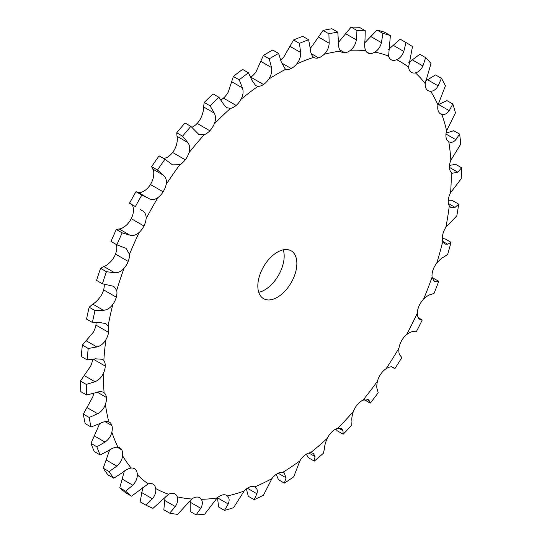 <?xml version="1.0" encoding="UTF-8"?>
<svg xmlns="http://www.w3.org/2000/svg" width="542" height="542" viewBox="0 0 542 542"><rect width="100%" height="100%" fill="white"/><g stroke="black" fill="none" stroke-linecap="round" stroke-linejoin="round"><path stroke-width="0.81" d="M103.583 392.415L104.098 392.76A13.807 7.967 -60 0 1 106.374 397.422A13.807 7.967 -60 0 1 105.399 404.413C103.935 408.58 101.354 411.683 97.655 413.729L89.166 417.476A265.411 153.237 -60 0 0 91.036 426.988L99.606 423.641C103.319 421.669 106.395 421.08 108.84 421.879A13.807 7.967 -60 0 1 109.443 422.171A13.807 7.967 -60 0 1 111.916 425.578A13.807 7.967 -60 0 1 111.848 432.143C110.859 436.283 108.576 439.603 105.019 442.103L96.842 446.777A265.411 153.237 -60 0 0 100.162 454.968L108.481 450.646C112.065 448.2 115.222 447.048 117.946 447.184A13.807 7.967 -60 0 1 119.829 447.794A13.807 7.967 -60 0 1 121.747 449.826A13.807 7.967 -60 0 1 122.587 455.802C122.092 459.799 120.168 463.241 116.828 466.134L109.105 471.567A265.411 153.237 -60 0 0 113.786 478.227L121.706 473.078C125.087 470.232 128.244 468.552 131.184 468.031A13.807 7.967 -60 0 1 134.47 468.634A13.807 7.967 -60 0 1 135.602 469.541A13.807 7.967 -60 0 1 137.329 474.765C137.35 478.525 135.825 482.001 132.763 485.192L125.642 491.208A265.411 153.237 -60 0 0 131.557 496.167L148.203 483.864A13.807 7.967 -60 0 1 152.993 484.135A13.807 7.967 -60 0 1 153.135 484.216A13.807 7.967 -60 0 1 155.703 488.545C156.231 491.973 155.134 495.388 152.424 498.782L146.015 505.198A265.411 153.237 -60 0 0 153.02 508.315L168.569 494.284A13.807 7.967 -60 0 1 173.88 493.464A13.807 7.967 -60 0 1 174.917 493.904A13.807 7.967 -60 0 1 177.227 496.797C178.257 499.799 177.607 503.057 175.29 506.553L169.7 513.159A265.411 153.237 -60 0 0 177.607 514.372L191.753 499.019A13.807 7.967 -60 0 1 197.308 497.041A13.807 7.967 -60 0 1 199.673 497.685A13.807 7.967 -60 0 1 201.339 499.29C202.843 501.797 202.654 504.805 200.77 508.308L196.082 514.9A265.411 153.237 -60 0 0 204.693 514.168L217.152 497.942A13.807 7.967 -60 0 1 222.803 494.866A13.807 7.967 -60 0 1 226.617 495.388A13.807 7.967 -60 0 1 227.423 495.971C229.368 497.915 229.632 500.591 228.216 503.999L224.483 510.368A265.411 153.237 -60 0 0 233.575 507.705L244.117 491.086A13.807 7.967 -60 0 1 249.72 486.987A13.807 7.967 -60 0 1 254.794 486.919C257.132 488.254 257.836 490.524 256.901 493.742L254.164 499.683A265.411 153.237 -60 0 0 263.493 495.164L271.935 478.627A13.807 7.967 -60 0 1 277.341 473.613L277.348 473.6A13.807 7.967 -60 0 1 282.755 472.38L284.218 472.909L286.095 477.793L284.36 483.118L278.507 479.738L276.224 474.338M405.999 42.547L400.138 39.166A265.411 153.237 -60 0 1 400.775 39.532L406.636 42.913A265.411 153.237 -60 0 0 405.999 42.547L403.81 51.429C402.313 55.535 399.935 58.299 396.69 59.708A13.807 7.967 -60 0 1 391.554 59.945A13.807 7.967 -60 0 1 391.121 59.728A13.807 7.967 -60 0 1 388.587 56.097L390.382 35.589A265.411 153.237 -60 0 0 382.896 33.414L381.439 42.669C380.301 46.951 378.106 50.094 374.84 52.107A13.807 7.967 -60 0 1 369.393 53.509A13.807 7.967 -60 0 1 367.706 52.926A13.807 7.967 -60 0 1 365.694 50.711C364.563 48.021 364.326 44.505 364.99 40.155L365.261 30.718A265.411 153.237 -60 0 0 356.975 30.481L356.345 39.912C355.62 44.254 353.662 47.71 350.471 50.27A13.807 7.967 -60 0 1 344.854 52.804A13.807 7.967 -60 0 1 341.778 52.181A13.807 7.967 -60 0 1 340.518 51.124C338.919 48.97 338.228 45.738 338.438 41.436L337.781 32.12A265.411 153.237 -60 0 0 328.899 33.821L329.177 43.211C328.906 47.527 327.246 51.205 324.211 54.254A13.807 7.967 -60 0 1 318.56 57.852A13.807 7.967 -60 0 1 313.994 57.513A13.807 7.967 -60 0 1 313.703 57.33C311.684 55.765 310.546 52.906 310.281 48.746L308.642 39.756A265.411 153.237 -60 0 0 299.408 43.353L300.647 52.499C300.844 56.686 299.536 60.494 296.731 63.942A13.807 7.967 -60 0 1 291.203 68.509L291.203 68.509A13.807 7.967 -60 0 1 285.939 69.166L285.078 68.773L281.244 61.89L278.608 53.421L272.748 50.04A265.411 153.237 -60 0 0 268.073 52.676A265.411 153.237 -60 0 0 263.392 55.447L256.061 71.761A13.807 7.967 -60 0 1 250.797 77.188A13.807 7.967 -60 0 1 250.743 77.221M278.608 53.421A265.411 153.237 -60 0 0 273.927 56.056A265.411 153.237 -60 0 0 269.252 58.827L271.481 67.526C272.172 71.483 271.257 75.338 268.751 79.091A13.807 7.967 -60 0 1 263.487 84.511L263.487 84.525A13.807 7.967 -60 0 1 257.958 86.32L255.736 85.656L252.084 80.534L248.453 72.77L242.592 69.39A265.411 153.237 -60 0 0 233.358 76.456L228.297 91.977A13.807 7.967 -60 0 1 223.44 98.116A13.807 7.967 -60 0 1 220.885 99.911M248.453 72.77A265.411 153.237 -60 0 0 239.212 79.837L242.45 87.906C243.622 91.537 243.141 95.338 240.994 99.308A13.807 7.967 -60 0 1 236.129 105.439L236.129 105.453A13.807 7.967 -60 0 1 230.486 108.366L226.712 107.702L223.548 104.2L218.954 97.303L213.101 93.922A265.411 153.237 -60 0 0 204.219 102.465L203.562 106.916C203.772 109.315 203.081 112.587 201.482 116.74A13.807 7.967 -60 0 1 197.146 123.427A13.807 7.967 -60 0 1 191.821 127.275M218.954 97.303A265.411 153.237 -60 0 0 210.079 105.846L214.293 113.115C215.946 116.34 215.906 119.992 214.178 124.064A13.807 7.967 -60 0 1 209.842 130.757L197.146 123.427L209.842 130.764M209.835 130.757A13.807 7.967 -60 0 1 204.219 134.714L198.738 134.341L190.879 126.374L185.025 122.993A265.411 153.237 -60 0 0 176.739 132.797L177.01 136.293C177.674 138.21 177.437 141.245 176.306 145.398A13.807 7.967 -60 0 1 172.607 152.471A13.807 7.967 -60 0 1 167.16 157.363L163.826 158.589M190.879 126.374A265.411 153.237 -60 0 0 182.593 136.184L187.742 142.485C189.849 145.236 190.269 148.65 188.995 152.729A13.807 7.967 -60 0 1 185.296 159.802L185.296 159.802A13.807 7.967 -60 0 1 179.849 164.687L172.519 164.863L164.958 159.24L159.104 155.859A265.411 153.237 -60 0 0 151.618 166.672L152.763 169.084C153.84 170.459 154.057 173.169 153.413 177.22A13.807 7.967 -60 0 1 150.446 184.49A13.807 7.967 -60 0 1 145.31 190.188C142.065 192.369 139.687 193.101 138.19 192.396L136.001 191.665A265.411 153.237 -60 0 0 129.518 203.203L135.378 206.583A265.411 153.237 -60 0 1 141.862 195.045L136.001 191.665M164.958 159.24A265.411 153.237 -60 0 0 157.478 170.053L163.488 175.276C166.015 177.485 166.882 180.574 166.103 184.551A13.807 7.967 -60 0 1 163.135 191.821L163.142 191.827A13.807 7.967 -60 0 1 158 197.512C154.89 199.774 151.862 200.133 148.921 198.589L141.862 195.045M142.35 210.73L142.16 210.621C145.053 212.247 146.367 214.944 146.089 218.711A13.807 7.967 -60 0 1 143.935 225.987L143.948 225.987A13.807 7.967 -60 0 1 139.247 232.342C136.232 235.126 133.095 236.061 129.85 235.14L122.18 232.864L116.327 229.483L119.118 228.941C120.92 229.036 123.4 227.721 126.557 225.011A13.807 7.967 -60 0 0 131.245 218.663L131.252 218.663M122.18 232.864A265.411 153.237 -60 0 0 116.862 244.828L126.069 248.372L129.484 254.32A13.807 7.967 -60 0 1 128.19 261.413L128.19 261.42A13.807 7.967 -60 0 1 124.071 268.263C121.225 271.508 118.061 272.992 114.572 272.694L106.428 271.718L100.575 268.337L103.84 266.501C105.886 265.959 108.4 264.103 111.381 260.939A13.807 7.967 -60 0 0 115.5 254.09L115.507 254.09A13.807 7.967 -60 0 0 116.787 246.989L116.388 244.55M106.428 271.718A265.411 153.237 -60 0 0 102.418 283.798L113.773 286.325L116.699 290.458A13.807 7.967 -60 0 1 116.313 297.192L103.617 289.862A13.807 7.967 -60 0 1 100.168 297.03C97.438 300.573 94.972 302.931 92.757 304.103L89.166 307.212A265.411 153.237 -60 0 0 86.557 319.096L92.418 322.476A265.411 153.237 -60 0 1 95.019 310.593L89.166 307.212M103.407 373.323C101.51 377.408 98.678 380.213 94.918 381.737L86.273 384.434A265.411 153.237 -60 0 0 86.652 395.016L95.311 392.774C99.078 391.324 102.004 391.324 104.098 392.76A246 142.031 -60 0 1 103.407 373.323A13.807 7.967 -60 0 0 105.256 366.087L105.256 366.087A13.807 7.967 -60 0 0 103.84 360.586A246 142.031 -60 0 1 105.914 339.678A13.807 7.967 -60 0 0 108.596 332.388L108.61 332.382A13.807 7.967 -60 0 0 108.075 326.189A246 142.031 -60 0 1 112.858 304.353A13.807 7.967 -60 0 0 116.306 297.192L116.32 297.192M106.374 397.422L97.248 392.151L106.374 397.422M111.916 425.578L105.101 421.642L111.916 425.578M121.747 449.826L117.106 447.15L121.747 449.833M135.602 469.541L133.115 468.105L135.608 469.548M284.36 483.118A265.411 153.237 -60 0 0 293.689 476.865L299.895 460.883A13.807 7.967 -60 0 1 304.97 455.09L304.97 455.077A13.807 7.967 -60 0 1 310.58 452.712L313.337 453.288L315.038 456.574L314.285 461.106L308.425 457.726L306.244 454.21M314.285 461.106A265.411 153.237 -60 0 0 323.371 453.275L324.516 448.403C324.543 445.795 325.457 442.435 327.266 438.322A13.807 7.967 -60 0 1 331.88 431.893L331.88 431.879A13.807 7.967 -60 0 1 337.537 428.437L341.623 428.688L342.978 430.626L343.161 434.223L337.307 430.836L335.776 429.101M343.161 434.223A265.411 153.237 -60 0 0 351.772 425.016L351.954 421.026C351.514 418.858 351.982 415.694 353.35 411.527A13.807 7.967 -60 0 1 357.381 404.623L357.381 404.623A13.807 7.967 -60 0 1 362.937 400.186L368.323 399.739L370.247 403.153L364.271 399.671M370.247 403.153A265.411 153.237 -60 0 0 378.16 392.808L377.442 389.84C376.561 388.187 376.575 385.301 377.469 381.189A13.807 7.967 -60 0 1 380.809 373.994L380.809 373.994A13.807 7.967 -60 0 1 386.121 368.682C389.386 366.792 391.676 366.345 392.997 367.354L394.84 368.702L391.642 366.859M394.84 368.702A265.411 153.237 -60 0 0 401.846 357.49L400.308 355.66C399.034 354.576 398.594 352.049 398.987 348.086A13.807 7.967 -60 0 1 401.554 340.789L401.547 340.789A13.807 7.967 -60 0 1 406.486 334.746C409.698 332.293 412.13 331.27 413.79 331.67L416.297 331.772A265.411 153.237 -60 0 0 422.218 319.983L418.2 317.666M419.474 319.177L419.962 319.373C418.349 318.886 417.482 316.792 417.36 313.093A13.807 7.967 -60 0 1 419.088 305.878L419.088 305.878A13.807 7.967 -60 0 1 423.505 299.259C426.581 296.311 429.088 294.719 431.019 294.496L434.067 293.31A265.411 153.237 -60 0 0 438.749 281.251L432.191 277.633M438.749 281.251L435.903 281.915L434.433 281.61L432.103 277.104A13.807 7.967 -60 0 1 432.943 270.16L432.943 270.16A13.807 7.967 -60 0 1 436.744 263.134C439.609 259.767 442.109 257.653 444.244 256.793L447.692 254.32A265.411 153.237 -60 0 0 451.012 242.301L445.158 238.92L442.401 238.487M451.012 242.301L447.706 244.259L445.029 244.117L442.841 241.048A13.807 7.967 -60 0 1 442.773 234.564L442.773 234.557A13.807 7.967 -60 0 1 445.849 227.308L456.818 215.804A265.411 153.237 -60 0 0 458.688 204.138L452.834 200.757L448.261 200.791M458.688 204.138L455.077 207.369L451.025 207.674L449.291 205.872A13.807 7.967 -60 0 1 448.315 200.005L448.309 200.005A13.807 7.967 -60 0 1 450.592 192.715L461.208 178.765A265.411 153.237 -60 0 0 461.581 167.749L455.727 164.368L449.514 165.378M461.581 167.749L457.814 172.22L452.265 173.244L451.283 172.478A13.807 7.967 -60 0 1 449.433 167.376L449.42 167.383A13.807 7.967 -60 0 1 450.849 160.242L460.741 144.165A265.411 153.237 -60 0 0 459.616 134.084L453.756 130.703L446.08 133.102M459.616 134.084L455.856 139.7C453.546 142.255 451.188 142.925 448.776 141.726A13.807 7.967 -60 0 1 448.756 141.713A13.807 7.967 -60 0 1 446.093 137.539L446.093 137.532A13.807 7.967 -60 0 1 446.615 130.737L455.443 112.892A265.411 153.237 -60 0 0 452.834 104.01L446.981 100.629L438.031 104.762M452.834 104.01L449.243 110.67C447.028 113.725 444.562 114.979 441.832 114.43A13.807 7.967 -60 0 1 440.605 113.935A13.807 7.967 -60 0 1 438.383 111.245L438.37 111.259A13.807 7.967 -60 0 1 437.99 104.958L445.436 85.758A265.411 153.237 -60 0 0 441.425 78.305L435.572 74.925L425.531 81.002M441.425 78.305L438.16 85.873C436.114 89.362 433.6 91.164 430.619 91.28A13.807 7.967 -60 0 1 428.051 90.629A13.807 7.967 -60 0 1 426.5 89.193L426.486 89.206A13.807 7.967 -60 0 1 425.213 83.576L430.992 63.468A265.411 153.237 -60 0 0 425.673 57.642L419.82 54.261L408.844 62.452M425.673 57.642L422.882 65.955C421.08 69.796 418.6 72.106 415.443 72.879A13.807 7.967 -60 0 1 411.412 72.404A13.807 7.967 -60 0 1 410.755 71.944L410.755 71.944A13.807 7.967 -60 0 1 408.6 67.154L412.482 46.598A265.411 153.237 -60 0 0 406.636 42.913M391.554 59.945L390.721 59.464L391.554 59.945M369.393 53.509L366.358 51.761L369.393 53.509M344.854 52.804L339.678 49.817L344.854 52.804M318.56 57.852L311.183 53.59L318.56 57.852M257.823 286.013A27.608 15.942 -60 0 1 269.875 258.222A27.608 15.942 -60 0 1 291.149 250.831A27.608 15.942 -60 0 1 291.149 282.714A27.608 15.942 -60 0 1 263.541 298.656A27.608 15.942 -60 0 1 257.823 286.013M299.408 43.353L293.547 39.972L284.042 56.612A13.807 7.967 -60 0 1 280.763 59.796M328.899 33.821L323.046 30.44L311.514 46.924A13.807 7.967 -60 0 1 310.227 48.096M99.376 423.763A13.807 7.967 -60 0 1 99.159 424.82L90.988 443.397A265.411 153.237 -60 0 0 94.308 451.581L100.162 454.968M93.617 393.356A13.807 7.967 -60 0 1 92.709 397.083L83.312 414.095A265.411 153.237 -60 0 0 85.182 423.607L91.036 426.988M92.533 359.407A13.807 7.967 -60 0 1 90.717 365.999L80.419 381.053A265.411 153.237 -60 0 0 80.792 391.629L86.652 395.016M96.103 322.747A13.807 7.967 -60 0 1 95.907 325.058L95.907 325.058A13.807 7.967 -60 0 1 93.224 332.354L82.384 345.112A265.411 153.237 -60 0 0 81.259 356.494L87.113 359.874A265.411 153.237 -60 0 1 88.244 348.492L82.384 345.112M116.306 297.192L103.624 289.868A13.807 7.967 -60 0 0 104.186 284.225M131.428 204.429C132.878 205.222 133.535 207.539 133.4 211.38A13.807 7.967 -60 0 1 131.245 218.656L143.935 225.987L131.245 218.663M150.446 184.497L163.135 191.821M172.607 152.471L185.296 159.802L172.607 152.471M223.44 98.116L236.129 105.439L223.44 98.116M250.797 77.188L263.487 84.511L250.797 77.188M258.737 292.314A27.608 15.942 120 0 0 278.459 275.383A27.608 15.942 120 0 0 283.263 249.842M291.203 68.509L281.474 62.892L291.203 68.509M356.975 30.481L351.121 27.1L338.418 42.418M382.896 33.414L377.042 30.034L364.698 42.92M400.138 39.166L388.39 49.647M142.16 210.621L140.188 209.517M128.19 261.413L115.5 254.09L128.19 261.42M112.858 304.353C110.27 307.978 107.14 309.956 103.481 310.295L95.019 310.593M108.075 326.189L105.798 323.615L100.771 322.693L92.418 322.476M108.596 332.382L95.907 325.058L108.596 332.388M449.433 167.376L457.814 172.22M105.914 339.678C103.637 343.587 100.622 346.013 96.876 346.955L88.244 348.492M103.84 360.586L102.363 359.285L95.697 358.824L87.113 359.874M105.256 366.087L93.441 359.265L105.256 366.087M113.786 478.227L107.933 474.846A265.411 153.237 -60 0 1 103.251 468.186L109.68 449.887M419.02 318.832L422.218 319.983M131.557 496.167L125.703 492.78A265.411 153.237 -60 0 1 119.782 487.827L124.314 471.113M146.015 505.198L140.154 501.811L142.939 486.845M169.7 513.159L163.84 509.778L165.086 496.641M196.082 514.9L190.228 511.519L190.161 500.259M224.483 510.368L218.629 506.987L217.484 497.658M271.935 478.627A246 142.031 -60 0 1 254.794 486.919L255.058 487.062M293.547 39.972A265.411 153.237 -60 0 1 302.788 36.375L308.642 39.756M323.046 30.44A265.411 153.237 -60 0 1 331.921 28.74L337.781 32.12M351.121 27.1A265.411 153.237 -60 0 1 359.407 27.337L365.261 30.718M377.042 30.034A265.411 153.237 -60 0 1 384.522 32.208L390.382 35.589M116.862 244.828L111.008 241.447A265.411 153.237 -60 0 1 116.327 229.483M102.418 283.798L96.564 280.417A265.411 153.237 -60 0 1 100.575 268.337M254.164 499.683L248.311 496.303L246.393 488.945M269.252 58.827L263.392 55.447M239.212 79.837L233.358 76.456M210.079 105.846L204.219 102.465M182.593 136.184L176.739 132.797M157.478 170.053L151.618 166.672M135.378 206.583L129.518 203.203M86.273 384.434L80.419 381.053M89.166 417.476L83.312 414.095M96.842 446.777L90.988 443.397M109.105 471.567L103.251 468.186M125.642 491.208L119.782 487.827M268.751 79.091A246 142.031 -60 0 1 277.348 73.881A246 142.031 -60 0 1 285.939 69.166M240.994 99.308A246 142.031 -60 0 1 257.958 86.32M214.178 124.064A246 142.031 -60 0 1 230.486 108.366M188.995 152.729A246 142.031 -60 0 1 204.219 134.714M166.103 184.551A246 142.031 -60 0 1 179.849 164.687M146.089 218.711A246 142.031 -60 0 1 158 197.512M129.484 254.32A246 142.031 -60 0 1 139.247 232.342M116.699 290.458A246 142.031 -60 0 1 124.071 268.263M108.84 421.879A246 142.031 -60 0 1 105.399 404.413M117.946 447.184A246 142.031 -60 0 1 111.848 432.143M131.184 468.031A246 142.031 -60 0 1 122.587 455.802M148.203 483.864A246 142.031 -60 0 1 137.329 474.765M168.569 494.284A246 142.031 -60 0 1 155.703 488.545M191.753 499.019A246 142.031 -60 0 1 177.227 496.797M217.152 497.942A246 142.031 -60 0 1 201.339 499.29M244.117 491.086A246 142.031 -60 0 1 227.423 495.971M299.895 460.883A246 142.031 -60 0 1 282.755 472.38M327.266 438.322A246 142.031 -60 0 1 310.58 452.712M353.35 411.527A246 142.031 -60 0 1 337.537 428.437M377.469 381.189A246 142.031 -60 0 1 362.937 400.186M398.987 348.086A246 142.031 -60 0 1 386.121 368.682M417.36 313.093A246 142.031 -60 0 1 406.486 334.746M432.103 277.104A246 142.031 -60 0 1 423.505 299.259M442.841 241.048A246 142.031 -60 0 1 436.744 263.134M449.291 205.872A246 142.031 -60 0 1 445.849 227.308M451.283 172.478A246 142.031 -60 0 1 450.592 192.715M448.776 141.726A246 142.031 -60 0 1 450.849 160.242M441.832 114.43A246 142.031 -60 0 1 446.615 130.737M430.619 91.28A246 142.031 -60 0 1 437.99 104.958M415.443 72.879A246 142.031 -60 0 1 425.213 83.576M396.69 59.708A246 142.031 -60 0 1 408.6 67.154M374.84 52.107A246 142.031 -60 0 1 388.587 56.097M350.471 50.27A246 142.031 -60 0 1 365.694 50.711M324.211 54.254A246 142.031 -60 0 1 340.518 51.124M296.731 63.942A246 142.031 -60 0 1 313.703 57.33M286.095 477.793L278.134 473.193M300.647 52.499L289.916 46.307M271.481 67.526L260.756 61.334M329.177 43.211L318.452 37.019M242.45 87.906L231.719 81.713M356.345 39.912L345.613 33.712M214.293 113.115L203.562 106.916M381.439 42.669L370.708 36.477M187.742 142.485L177.01 136.293M403.81 51.429L393.079 45.237M163.488 175.276L152.763 169.084M148.921 198.589L138.19 192.396M422.882 65.955L412.15 59.762M129.85 235.14L119.118 228.941M438.16 85.873L427.428 79.681M114.572 272.694L103.84 266.501M449.243 110.67L438.519 104.477M103.481 310.295L92.757 304.103M455.856 139.7L445.964 133.996M96.876 346.955L86.144 340.762M94.918 381.737L84.186 375.538M455.077 207.369L448.444 203.541M97.655 413.729L86.923 407.53M447.706 244.259L443.017 241.549M105.019 442.103L94.294 435.91M435.903 281.915L433.187 280.349M116.828 466.134L106.096 459.941M132.763 485.192L122.038 478.993M152.424 498.782L141.692 492.583M369.19 400.626L366.948 399.332M175.29 506.553L164.558 500.361M342.978 430.626L338.791 428.207M200.77 508.308L190.046 502.116M315.038 456.574L308.872 453.017M228.216 503.999L217.484 497.807M256.901 493.742L247.369 488.234"/></g></svg>
